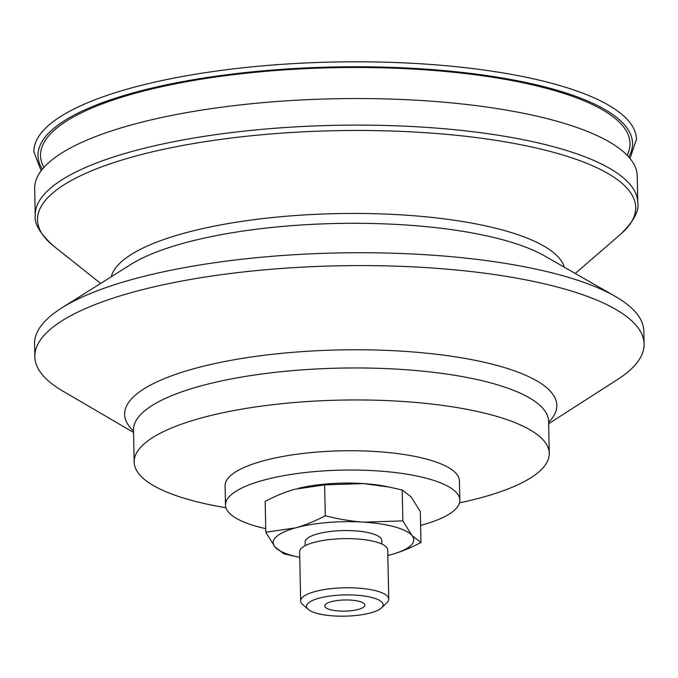 <?xml version="1.0" encoding="UTF-8"?>
<svg xmlns="http://www.w3.org/2000/svg" width="678" height="678" viewBox="0 0 678 678"><rect width="100%" height="100%" fill="white"/><g stroke="black" fill="none" stroke-linecap="round" stroke-linejoin="round"><path stroke-width="1.02" d="M358.484 609.369A20.086 5.577 -1.2 0 1 336.847 610.819A20.086 5.577 -1.2 0 1 324.728 605.971A20.086 5.577 -1.2 0 1 331.144 601.725A20.086 5.577 -1.2 0 1 352.789 600.276A20.086 5.577 -1.2 0 1 364.9 605.123A20.086 5.577 -1.2 0 1 358.484 609.369M298.456 488.313A70.317 19.509 -1.2 0 1 298.506 488.296A70.317 19.509 -1.2 0 1 363.34 483.584L324.626 484.88L294.811 489.262C285.624 491.779 275.743 495.813 265.157 501.364L265.801 532.238L295.616 527.857C304.803 525.331 314.685 521.297 325.271 515.755C339.203 519.272 352.162 521.407 364.145 522.17A70.317 19.509 178.8 0 0 295.616 527.857A70.317 19.509 178.8 0 0 274.937 546.9L265.801 532.238M420.97 542.493C410.393 548.036 400.503 552.07 391.316 554.596A70.317 19.509 178.8 0 0 411.995 535.544A70.317 19.509 178.8 0 0 364.145 522.17L402.859 520.882L411.995 535.544L420.97 542.493L420.326 511.619L411.19 496.949L402.207 489.999L389.35 487.101L363.34 483.584A70.317 19.509 -1.2 0 1 386.172 486.465L389.35 487.101M296.778 556.757L283.921 553.85L274.937 546.9A70.317 19.509 178.8 0 0 299.744 557.35L296.778 556.757M391.316 554.596L387.833 555.502A70.317 19.509 178.8 0 0 391.316 554.596M402.859 520.882L402.207 489.999M325.271 515.755L324.626 484.88M381.536 607.844L386.943 602.657A44.053 12.221 178.8 0 0 388.748 599.089A44.053 12.221 178.8 0 0 362.179 588.453A44.053 12.221 178.8 0 0 314.719 591.64A44.053 12.221 178.8 0 0 300.659 600.937A44.053 12.221 178.8 0 0 302.608 604.429L308.227 609.378A38.299 10.628 -1.2 0 1 318.753 598.267A38.299 10.628 -1.2 0 1 364.976 596.123A38.299 10.628 -1.2 0 1 381.536 607.844A38.299 10.628 -1.2 0 1 345.043 616.166A38.299 10.628 -1.2 0 1 308.227 609.378M300.659 600.937L299.625 551.79A44.053 12.221 -1.2 0 1 313.694 542.493A44.053 12.221 -1.2 0 1 361.154 539.315A44.053 12.221 -1.2 0 1 387.714 549.951L388.748 599.089M305.244 545.637L305.168 542.027A38.307 10.628 -1.2 0 1 317.397 533.942A38.307 10.628 -1.2 0 1 358.67 531.171A38.307 10.628 -1.2 0 1 381.765 540.417L381.841 544.036M637.235 176.051A301.346 83.606 178.8 0 0 397.689 99.319A301.346 83.606 178.8 0 0 34.671 188.67L35.222 215.24A301.346 83.606 178.8 0 1 41.612 197.501A301.346 83.606 178.8 0 1 398.24 125.888A301.346 83.606 178.8 0 1 637.786 202.62L637.235 176.051M459.489 502.856A207.595 57.596 178.8 0 0 549.265 453.345A207.595 57.596 178.8 0 0 384.248 400.486A207.595 57.596 178.8 0 0 134.168 462.04A207.595 57.596 178.8 0 0 225.944 507.746M420.614 525.399A117.192 32.51 178.8 0 0 459.828 500.178L459.421 480.88A117.192 32.51 178.8 0 0 366.264 451.04A117.192 32.51 178.8 0 0 225.088 485.787L225.494 505.085A117.192 32.51 178.8 0 0 265.725 528.645M459.828 500.178A117.192 32.51 178.8 0 0 366.671 470.337A117.192 32.51 178.8 0 0 225.494 505.085M548.646 423.733L617.717 379.392A304.693 84.538 178.8 0 0 644.1 343.966L643.829 331.101A304.693 84.538 178.8 0 0 615.005 296.244A304.693 84.538 178.8 0 0 401.622 253.513A304.693 84.538 178.8 0 0 61.91 307.829A304.693 84.538 178.8 0 0 34.57 343.865L34.841 356.73A304.693 84.538 178.8 0 0 62.681 391.011L133.549 432.428M644.1 343.966A304.693 84.538 178.8 0 0 401.893 266.378A304.693 84.538 178.8 0 0 34.841 356.73M629.989 158.44L636.464 139.304A301.346 83.606 178.8 0 0 365.34 61.834A301.346 83.606 178.8 0 0 40.29 134.185A301.346 83.606 178.8 0 0 33.9 151.931L41.172 170.78M627.125 155.245A294.803 81.792 178.8 0 0 395.655 68.241A294.803 81.792 178.8 0 0 43.901 167.466M575.266 273.497L620.819 234.054A299.159 82.996 178.8 0 0 397.893 131.244A299.159 82.996 178.8 0 0 43.858 202.341A299.159 82.996 178.8 0 0 53.503 245.945C40.18 233.885 34.095 223.647 35.222 215.24M564.359 267.251A227.198 63.029 178.8 0 0 384.468 214.028A227.198 63.029 178.8 0 0 115.599 268.022A227.198 63.029 178.8 0 0 111.302 276.743M615.005 296.244L544.434 255.843A227.91 63.232 178.8 0 0 384.824 223.884A227.91 63.232 178.8 0 0 130.735 264.513L61.91 307.829M548.621 422.258A216.163 59.969 178.8 0 0 385.002 350.323A216.163 59.969 178.8 0 0 129.184 401.69A216.163 59.969 178.8 0 0 133.515 430.954M548.655 420.809L548.595 421.352A207.595 57.596 178.8 0 0 383.579 368.493A207.595 57.596 178.8 0 0 137.897 417.826A207.595 57.596 178.8 0 0 133.498 430.047L134.168 462.04M628.726 156.965A297.328 82.487 178.8 0 0 389.443 67.3A297.328 82.487 178.8 0 0 44.299 138.193A297.328 82.487 178.8 0 0 42.367 169.246M620.819 234.054C633.616 221.452 639.278 210.968 637.786 202.62M100.666 283.438L53.503 245.945M133.422 429.513L133.498 430.047M548.595 421.352L549.265 453.345"/></g></svg>
